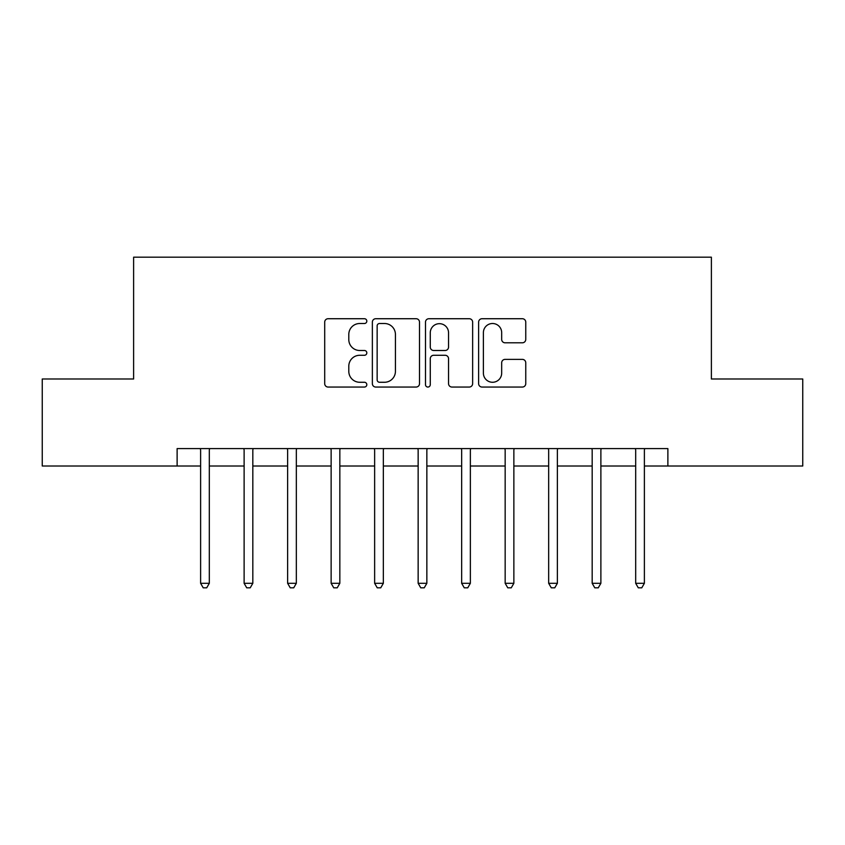 <?xml version="1.0" encoding="UTF-8"?>
<svg xmlns="http://www.w3.org/2000/svg" width="845" height="845" viewBox="0 0 845 845"><rect width="100%" height="100%" fill="white"/><g stroke="black" fill="none" stroke-linecap="round" stroke-linejoin="round"><path stroke-width="1.27" d="M366.814 321.121A2.387 2.387 0 0 0 364.417 318.723L328.124 318.723A3.412 3.412 0 0 0 324.702 322.146L324.702 383.641A3.412 3.412 0 0 0 328.124 387.052L364.417 387.052A2.387 2.387 0 0 0 366.814 384.665A2.387 2.387 0 0 0 364.417 382.267L359.727 382.267A10.932 10.932 0 0 1 348.795 371.335L348.795 366.212A10.932 10.932 0 0 1 359.727 355.28L364.417 355.28A2.387 2.387 0 0 0 366.814 352.893A2.387 2.387 0 0 0 364.417 350.495L359.727 350.495A10.932 10.932 0 0 1 348.795 339.563L348.795 334.44A10.932 10.932 0 0 1 359.727 323.508L364.417 323.508A2.387 2.387 0 0 0 366.814 321.121M522.347 342.806A3.412 3.412 0 0 0 525.759 339.394L525.759 322.146A3.412 3.412 0 0 0 522.347 318.723L482.03 318.723A3.412 3.412 0 0 0 478.619 322.146L478.619 383.641A3.412 3.412 0 0 0 482.03 387.052L522.347 387.052A3.412 3.412 0 0 0 525.759 383.641L525.759 362.801A3.412 3.412 0 0 0 522.347 359.378L505.088 359.378A3.412 3.412 0 0 0 501.676 362.801L501.676 373.131A9.137 9.137 0 0 1 492.54 382.267A9.137 9.137 0 0 1 483.393 373.131L483.393 332.645A9.137 9.137 0 0 1 492.54 323.508A9.137 9.137 0 0 1 501.676 332.645L501.676 339.394A3.412 3.412 0 0 0 505.088 342.806L522.347 342.806M177.123 466.007L42.25 466.007L42.25 378.993L133.616 378.993L133.616 257.176L711.384 257.176L711.384 378.993L802.75 378.993L802.75 466.007L667.877 466.007L667.877 448.6L177.123 448.6L177.123 466.007L200.614 466.007M419.511 322.146A3.412 3.412 0 0 0 416.099 318.723L375.782 318.723A3.412 3.412 0 0 0 372.36 322.146L372.36 383.641A3.412 3.412 0 0 0 375.782 387.052L416.099 387.052A3.412 3.412 0 0 0 419.511 383.641L419.511 322.146M428.901 318.723L469.218 318.723A3.412 3.412 0 0 1 472.64 322.146L472.64 383.641A3.412 3.412 0 0 1 469.218 387.052L451.969 387.052A3.412 3.412 0 0 1 448.547 383.641L448.547 358.692A3.412 3.412 0 0 0 445.135 355.28L433.686 355.28A3.412 3.412 0 0 0 430.274 358.692L430.274 384.665A2.387 2.387 0 0 1 427.876 387.052A2.387 2.387 0 0 1 425.489 384.665L425.489 322.146A3.412 3.412 0 0 1 428.901 318.723M209.317 466.007L244.12 466.007M252.824 466.007L287.627 466.007M296.331 466.007L331.134 466.007M339.838 466.007L374.641 466.007M383.345 466.007L418.148 466.007M426.852 466.007L461.655 466.007M470.359 466.007L505.162 466.007M513.866 466.007L548.669 466.007M557.373 466.007L592.176 466.007M600.879 466.007L635.683 466.007M644.386 466.007L667.877 466.007M379.542 323.508A2.387 2.387 0 0 0 377.145 325.895L377.145 379.88A2.387 2.387 0 0 0 379.542 382.267L384.496 382.267A10.932 10.932 0 0 0 395.428 371.335L395.428 334.44A10.932 10.932 0 0 0 384.496 323.508L379.542 323.508M448.547 332.814A9.137 9.137 0 0 0 439.411 323.677A9.137 9.137 0 0 0 430.274 332.814L430.274 347.084A3.412 3.412 0 0 0 433.686 350.495L445.135 350.495A3.412 3.412 0 0 0 448.547 347.084L448.547 332.814M209.75 448.6L209.571 449.044A3.486 3.486 90 0 0 209.317 450.343L209.317 583.303L200.614 583.303L200.614 450.343A3.486 3.486 90 0 0 200.36 449.044L200.191 448.6M209.317 583.303L206.708 587.824L203.222 587.824L200.614 583.303M253.257 448.6L253.077 449.044A3.486 3.486 0 0 0 252.824 450.343L252.824 583.303L244.12 583.303L244.12 450.343A3.486 3.486 0 0 0 243.867 449.044L243.698 448.6M252.824 583.303L250.215 587.824L246.729 587.824L244.12 583.303M296.764 448.6L296.584 449.044A3.486 3.486 0 0 0 296.331 450.343L296.331 583.303L287.627 583.303L287.627 450.343A3.486 3.486 0 0 0 287.374 449.044L287.205 448.6M296.331 583.303L293.722 587.824L290.236 587.824L287.627 583.303M340.271 448.6L340.091 449.044A3.486 3.486 0 0 0 339.838 450.343L339.838 583.303L331.134 583.303L331.134 450.343A3.486 3.486 0 0 0 330.881 449.044L330.701 448.6M339.838 583.303L337.229 587.824L333.743 587.824L331.134 583.303M383.778 448.6L383.598 449.044A3.486 3.486 0 0 0 383.345 450.343L383.345 583.303L374.641 583.303L374.641 450.343A3.486 3.486 0 0 0 374.388 449.044L374.208 448.6M383.345 583.303L380.736 587.824L377.25 587.824L374.641 583.303M427.285 448.6L427.105 449.044A3.486 3.486 0 0 0 426.852 450.343L426.852 583.303L418.148 583.303L418.148 450.343A3.486 3.486 0 0 0 417.895 449.044L417.715 448.6M426.852 583.303L424.243 587.824L420.757 587.824L418.148 583.303M470.792 448.6L470.612 449.044A3.486 3.486 0 0 0 470.359 450.343L470.359 583.303L461.655 583.303L461.655 450.343A3.486 3.486 0 0 0 461.402 449.044L461.222 448.6M470.359 583.303L467.75 587.824L464.264 587.824L461.655 583.303M514.299 448.6L514.119 449.044A3.486 3.486 0 0 0 513.866 450.343L513.866 583.303L505.162 583.303L505.162 450.343A3.486 3.486 0 0 0 504.909 449.044L504.729 448.6M513.866 583.303L511.257 587.824L507.771 587.824L505.162 583.303M557.795 448.6L557.626 449.044A3.486 3.486 0 0 0 557.373 450.343L557.373 583.303L548.669 583.303L548.669 450.343A3.486 3.486 0 0 0 548.416 449.044L548.236 448.6M557.373 583.303L554.764 587.824L551.278 587.824L548.669 583.303M601.302 448.6L601.133 449.044A3.486 3.486 0 0 0 600.879 450.343L600.879 583.303L592.176 583.303L592.176 450.343A3.486 3.486 0 0 0 591.922 449.044L591.743 448.6M600.879 583.303L598.271 587.824L594.785 587.824L592.176 583.303M644.809 448.6L644.64 449.044A3.486 3.486 0 0 0 644.386 450.343L644.386 583.303L635.683 583.303L635.683 450.343A3.486 3.486 0 0 0 635.429 449.044L635.25 448.6M644.386 583.303L641.777 587.824L638.292 587.824L635.683 583.303"/></g></svg>
